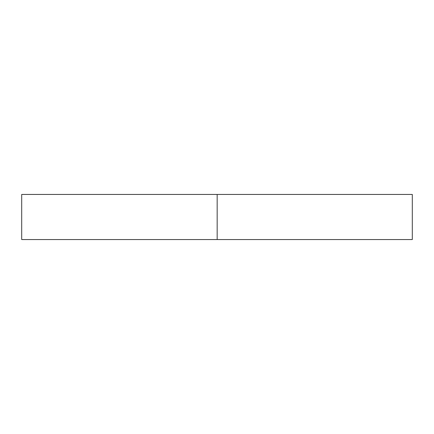 <?xml version="1.0" encoding="UTF-8"?>
<svg xmlns="http://www.w3.org/2000/svg" width="434" height="434" viewBox="0 0 434 434"><rect width="100%" height="100%" fill="white"/><g stroke="black" fill="none" stroke-linecap="round" stroke-linejoin="round"><path stroke-width="0.65" d="M217.163 239.552L217.163 194.448L21.7 194.448L21.7 239.552L412.3 239.552L217.163 239.552L217.163 194.448L412.3 194.448L412.3 239.552L412.3 194.448L96.88 194.448"/></g></svg>
